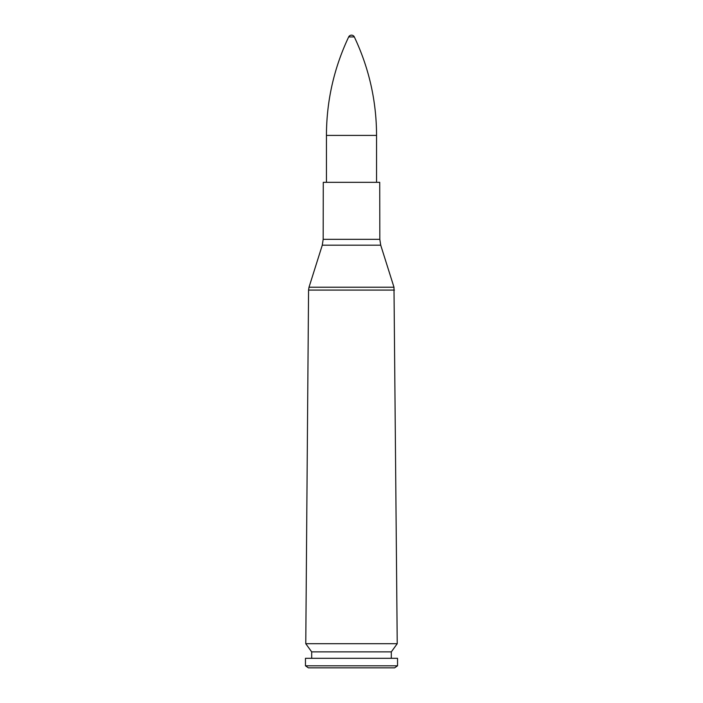 <?xml version="1.0" encoding="UTF-8"?>
<svg xmlns="http://www.w3.org/2000/svg" width="703" height="703" viewBox="0 0 703 703"><rect width="100%" height="100%" fill="white"/><g stroke="black" fill="none" stroke-linecap="round" stroke-linejoin="round"><path stroke-width="1.05" d="M380.718 245.171L379.822 239.345L323.178 239.345L322.282 245.171L380.718 245.171L393.988 287.228L397.23 643.711L305.77 643.711L308.564 290.075L394.436 290.075M379.822 239.345L379.725 182.323L323.275 182.323L323.178 239.345M397.23 643.711L391.307 651.883L311.693 651.883L305.77 643.711M391.307 651.883L391.307 658.307M397.538 658.307L305.462 658.307L305.462 665.803L397.538 665.803L397.538 658.307M397.538 665.803L394.62 667.85L308.38 667.85L305.462 665.803M348.67 36.934L354.33 36.934A3.137 3.137 0 0 0 348.67 36.934C333.951 68.112 326.544 100.933 326.438 135.407L326.438 182.323M393.988 287.228L309.012 287.228L308.564 290.075M326.438 135.407L376.562 135.407L376.562 182.323M322.282 245.171L309.012 287.228M311.693 651.883L311.693 658.307M354.33 36.934C369.057 68.112 376.465 100.933 376.562 135.407"/></g></svg>
